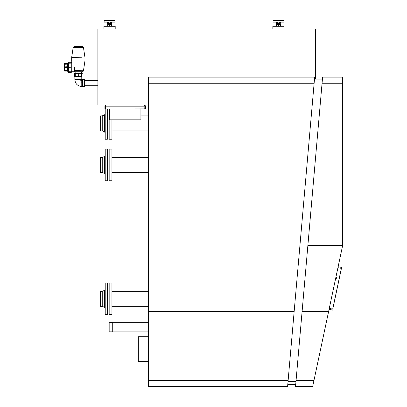 <?xml version="1.0" encoding="UTF-8"?>
<svg xmlns="http://www.w3.org/2000/svg" width="407" height="407" viewBox="0 0 407 407"><rect width="100%" height="100%" fill="white"/><g stroke="black" fill="none" stroke-linecap="round" stroke-linejoin="round"><path stroke-width="0.61" d="M287.586 386.65L294.159 311.492L148.524 311.492L148.524 386.65L287.586 386.65M148.524 83.252L148.524 311.294L294.175 311.294L314.128 83.252L148.524 83.252L148.524 77.116L314.662 77.116L314.128 83.252L314.489 79.095L322.43 79.095M322.069 83.252L342.552 83.252L342.552 77.116L322.603 77.116L295.975 381.507L288.034 381.507M287.759 384.671L295.701 384.671L295.975 381.507M287.942 382.565L287.764 384.595M342.552 224.75L342.552 225.117M342.552 133.379L342.552 133.74M342.552 194.292L342.552 194.658M342.552 163.833L342.552 164.199M342.552 102.92L342.552 103.281M342.552 83.252L342.552 245.452L307.88 245.452M312.642 386.65L313.945 380.52L296.062 380.52L295.528 386.65L312.642 386.65L328.617 311.492L302.101 311.492M295.701 384.671L295.528 386.65M302.116 311.294L328.658 311.294L342.531 246.026L307.829 246.026M115.201 29.014L115.201 26.282L103.927 26.282L103.927 29.014M284.106 29.014L284.106 26.282L272.832 26.282L272.832 29.014M315.456 79.095L315.456 29.014L97.894 29.014L97.894 105.006L148.524 105.006M336.67 278.017A0.376 0.376 0 0 0 336.38 277.569A0.376 0.376 0 0 0 335.938 277.859A0.376 0.376 0 0 0 336.223 278.307A0.376 0.376 0 0 0 336.67 278.017M341.559 267.43L341.412 268.411L341.559 267.43L338.125 266.758L329.08 309.3L332.494 310.088L329.126 309.371M337.932 267.669L341.356 268.396L332.697 309.122L329.273 308.394M332.758 309.132L341.412 268.411M336.141 278.276A0.422 0.422 0 0 1 336.289 277.564M336.187 278.032L336.65 277.895L336.187 278.032M336.309 277.564A0.417 0.417 0 0 0 336.157 278.286M336.375 277.569A0.397 0.397 0 0 0 336.218 278.307M340.964 253.393L339.296 261.33M73.911 70.518L83.455 70.747L83.089 71.439L82.356 71.754L74.293 71.754L74.222 70.747C74.73 70.375 74.954 69.21 74.903 67.247C71.088 60.709 71.088 60.709 74.903 67.247L74.669 67.303C70.655 61.299 70.655 61.299 74.669 67.303C74.71 69.109 74.461 70.182 73.911 70.518L74.344 71.754L71.271 71.754M83.455 70.747L84.926 61.025L71.698 61.025L71.907 62.398L71.515 62.856L71.815 63.177M75.137 59.885L84.941 59.885L75.137 59.885M76.511 71.754L74.557 71.754M76.409 46.439L80.215 46.439M80.21 73.453L82.27 73.453L82.27 73.753L74.359 73.753L74.359 73.453L80.21 73.453M74.878 73.753L75.102 76.521L74.751 76.521L80.983 76.521M75.275 73.753L75.275 76.323L75.641 76.521M77.915 73.753L78.037 76.521L75.376 76.521L78.037 76.521M78.709 73.753L78.587 76.521L81.247 76.521L78.587 76.521M81.349 73.753L81.349 76.323L74.751 76.521M81.746 73.753L81.746 76.323M81.873 76.521L81.588 76.521L81.873 76.521M67.516 64.062L68.208 64.062L68.208 63.1L68.208 71.713M71.271 70.192L71.271 72.741L70.976 72.741L70.976 61.869L71.271 61.864L71.271 70.192M70.976 62.724L68.208 62.897L68.208 71.932M70.976 63.156L68.208 63.253M70.976 67.221L68.208 67.328M70.976 68.005L68.208 67.877M70.976 71.8L68.208 71.683M68.208 64.062L68.208 62.276M68.401 72.527L68.208 71.657M68.208 72.349L70.976 72.543M64.448 68.483L64.545 64.733M67.516 69.053L67.516 71.261L67.216 71.261L67.216 63.35L67.516 63.35L67.516 69.053M67.216 64.174L64.448 64.286L64.448 70.152M67.216 66.748L64.448 66.875M67.216 67.542L64.448 67.43M67.216 70.243L64.647 70.243L64.448 64.286M67.216 70.67L64.647 70.431M64.448 65.603L64.448 63.746M67.216 71.062L64.647 71.062L64.448 70.579M64.448 70.65L64.545 69.877M64.448 69.266L64.448 67.73M74.852 79.584L74.852 76.72L81.776 76.72L81.776 79.584L74.852 79.584C75.259 83.791 77.569 86.101 81.776 86.508L82.468 86.508M82.468 79.584L81.776 79.584L81.751 83.048M84.941 80.617L84.941 85.816M84.641 79.487L84.641 86.61L82.468 86.61L82.468 79.487L84.641 79.487L84.941 79.782L84.941 85.913M140.914 115.868L148.524 115.868M111.935 130.922L148.524 130.922M109.168 108.959L107.387 108.959L109.168 108.959L109.168 139.219L111.935 139.219L111.935 119.841M111.935 157.402L148.524 157.402M111.935 172.456L148.524 172.456M111.935 180.754L111.935 149.11L109.168 149.11L109.168 180.754L111.935 180.754M111.935 306.354L148.524 306.354M111.935 291.305L148.524 291.305M109.168 291.244L109.168 314.652L111.935 314.652L111.935 283.007L109.168 283.007L109.168 291.214M148.524 331.888L112.729 331.888L112.729 322.334L148.524 322.334M109.168 331.858L109.168 322.364L109.168 331.858L112.729 331.858M144.271 105.006L144.683 105.077L144.271 105.006L144.683 105.077L144.495 105.352M145.111 105.352L144.846 106.029L144.561 105.672L144.683 105.077L144.867 105.866L144.867 108.959L145.462 108.959L145.462 106.191A1.185 1.185 0 0 0 145.416 105.866L144.683 105.077M145.462 108.862L105.606 108.959L109.463 108.959L109.463 119.841L140.914 119.841L140.914 108.959L144.77 108.959L144.867 106.191L105.51 106.191L105.693 105.077L104.96 105.866A1.185 1.185 0 0 0 104.914 106.191L104.914 108.862L105.606 108.959L105.51 106.191L105.51 108.959L104.914 108.862M105.26 105.352L105.53 106.029L105.693 105.077L106.1 105.006L105.693 105.077L105.881 105.352M107.387 297.135L107.387 283.007L105.21 283.007L105.21 314.652L107.387 314.652L107.387 297.135M102.243 291.305L102.243 306.354L100.463 306.354L100.463 291.305L102.243 291.305L104.462 290.425L104.462 307.234L105.21 308.338M107.387 310.053L107.982 309.707L107.982 287.953L107.387 287.607M105.21 172.634L105.21 175.407M107.387 180.754L107.387 149.11L105.21 149.11L105.21 180.754L107.387 180.754M105.21 154.457L105.21 157.224M102.243 157.402L102.243 172.456L100.463 172.456L100.463 157.402L102.243 157.402L104.462 156.527L104.462 173.336L105.21 174.44M107.387 176.15L107.982 175.809L107.982 154.05L107.387 153.709M107.387 131.1L107.387 133.872M105.21 108.959L105.21 139.219L107.387 139.219L107.387 108.959M107.387 112.922L107.387 115.69M102.243 115.868L102.243 130.922L100.463 130.922L100.463 115.868L102.243 115.868L104.462 114.988L104.462 131.802L105.21 132.906M107.387 134.615L107.982 134.274L107.982 112.515L107.387 112.174M145.416 105.866L144.867 106.024M104.96 105.866L105.51 106.024M282.809 20.35L273.524 20.35L277.681 20.35L273.524 20.35L273.031 20.843L283.908 20.843L283.414 20.35L283.908 20.843L283.908 22.131L273.031 22.131L273.031 20.843L273.524 20.35M280.347 24.308L279.37 24.308L280.347 24.476L280.347 26.114L279.37 26.282L276.592 26.114L276.592 24.476L278.469 24.476L278.469 26.114M105.225 20.35L114.509 20.35L110.353 20.35L114.509 20.35L115.003 20.843L114.509 20.35M109.564 24.476L111.442 24.476L111.442 26.114L107.682 26.114L107.682 24.476L109.564 24.476L109.564 26.114M276.633 23.418L277.996 23.418L277.462 23.301L277.462 22.131M280.306 23.418L280.576 22.131L280.306 23.418L279.568 23.301L279.568 22.131M277.996 23.418L279.833 23.418M278.943 23.418L279.568 23.301M276.363 23.301L276.363 22.131L276.363 23.301M277.106 23.418L277.462 23.301M279.477 23.301L279.477 22.131M277.371 23.301L277.371 22.131M278.469 24.476L276.592 24.308M108.374 24.308L108.181 23.418L109.091 23.418L108.552 23.301L108.552 22.131M110.75 24.308L110.75 23.611L107.458 23.301L107.458 22.131L107.723 23.418M111.401 23.418L111.671 22.131L111.401 23.418L110.658 23.301L110.658 22.131M109.091 23.418L110.928 23.418M110.032 23.418L110.658 23.301M108.196 23.418L108.552 23.301M110.572 23.301L110.572 22.131M108.466 23.301L108.466 22.131M104.787 22.131L115.003 22.131L115.003 20.843L104.126 20.843L104.619 20.35L104.126 20.843L104.126 22.131L104.787 22.131M111.437 24.308L107.682 24.308M148.229 361.426L138.339 361.426L138.339 336.706L148.229 336.706M148.825 333.638L148.229 334.233L148.524 334.233M148.229 334.233L148.229 335.22L148.524 335.22M148.524 362.912L148.229 362.912L148.229 335.22M148.229 362.912L148.229 363.899L148.524 363.899M148.524 380.52L288.12 380.52M82.072 71.754L74.318 71.754M84.926 61.025L71.698 61.025M78.312 46.439L74.176 46.449L73.168 47.446L83.455 47.446L82.448 46.449L78.292 46.439M81.486 57.245L71.688 57.392L81.486 57.245M82.072 73.753L81.776 76.72M74.837 73.753L74.878 76.323M68.401 72.151L68.401 62.724M81.776 83.048L81.776 86.508M145.462 106.191L144.867 106.191M105.51 106.191L104.914 106.191M277.284 24.308L277.284 23.611L279.853 23.418M71.688 57.392L71.688 60.877M84.941 57.392L84.941 60.877M75.147 71.754L75.147 73.453M81.476 71.754L81.476 73.453M73.168 47.446L71.698 57.245M83.455 47.446L84.926 57.245M74.557 73.753L74.557 76.323M74.837 76.323L74.852 76.72M81.787 73.753L81.787 76.323M70.976 62.062L68.401 62.062M70.976 62.698L68.401 62.698M70.976 72.202L68.401 72.202M67.516 70.548L68.208 70.548M67.216 63.548L64.647 63.548M67.216 63.757L64.647 63.757M67.216 70.701L64.647 70.701M80.784 80.474L80.784 79.584L81.776 80.576M84.641 86.61L84.941 86.309M97.894 80.388L84.941 80.388M97.894 85.709L84.941 85.709M112.729 322.364L109.168 322.364M102.243 306.354L104.462 307.234M104.462 290.425L105.21 289.321M102.243 172.456L104.462 173.336M104.462 156.527L105.21 155.423M102.243 130.922L104.462 131.802M104.462 114.988L105.21 113.889M279.655 24.308L279.655 23.611"/></g></svg>
